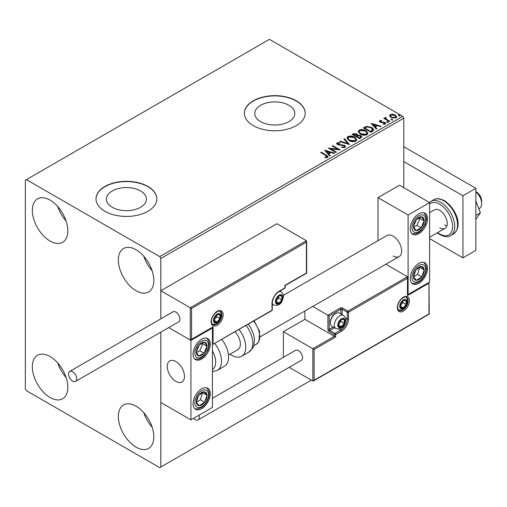 <?xml version="1.0" encoding="UTF-8"?>
<svg xmlns="http://www.w3.org/2000/svg" width="507" height="507" viewBox="0 0 507 507"><rect width="100%" height="100%" fill="white"/><g stroke="black" fill="none" stroke-linecap="round" stroke-linejoin="round"><path stroke-width="0.76" d="M288.939 105.291A20.007 11.553 0 0 0 267.132 102.788A20.007 11.553 0 0 0 254.78 113.46A20.007 11.553 0 0 0 260.636 121.629A20.007 11.553 0 0 0 282.443 124.133A20.007 11.553 0 0 0 294.795 113.46A20.007 11.553 0 0 0 288.939 105.291M140.566 190.955A20.007 11.553 0 0 0 118.758 188.446A20.007 11.553 0 0 0 106.407 199.124A20.007 11.553 0 0 0 112.269 207.293A20.007 11.553 0 0 0 134.07 209.797A20.007 11.553 0 0 0 146.428 199.124A20.007 11.553 0 0 0 140.566 190.955M147.917 186.456A30.407 17.555 0 0 0 114.778 182.653A30.407 17.555 0 0 0 96.007 198.871A30.407 17.555 0 0 0 104.911 211.286A30.407 17.555 0 0 0 138.056 215.095A30.407 17.555 0 0 0 156.828 198.871A30.407 17.555 0 0 0 147.917 186.456M156.828 198.998A30.407 17.555 0 0 0 147.917 186.709A30.407 17.555 0 0 0 114.88 182.875A30.407 17.555 0 0 0 96.007 198.998M296.291 100.798A30.407 17.555 0 0 0 263.152 96.989A30.407 17.555 0 0 0 244.38 113.213A30.407 17.555 0 0 0 253.285 125.628A30.407 17.555 0 0 0 286.423 129.431A30.407 17.555 0 0 0 305.201 113.213A30.407 17.555 0 0 0 296.291 100.798M305.195 113.334A30.407 17.555 0 0 0 296.291 101.045A30.407 17.555 0 0 0 263.247 97.217A30.407 17.555 0 0 0 244.38 113.334M136.091 447.174A25.09 14.488 60 0 1 119.703 425.062A25.09 14.488 60 0 1 123.55 404.96A25.09 14.488 60 0 1 136.091 406.202A25.09 14.488 60 0 1 152.48 428.314A25.09 14.488 60 0 1 148.633 448.416A25.09 14.488 60 0 1 136.091 447.174M152.1 427.103A25.09 14.488 60 0 1 143.735 412.616M50.079 241.085A25.09 14.488 60 0 1 33.69 218.973A25.09 14.488 60 0 1 37.537 198.871A25.09 14.488 60 0 1 50.079 200.113A25.09 14.488 60 0 1 66.468 222.224A25.09 14.488 60 0 1 62.621 242.327A25.09 14.488 60 0 1 50.079 241.085M66.087 221.014A25.09 14.488 60 0 1 57.722 206.526M136.091 290.745A25.09 14.488 60 0 1 119.703 268.634A25.09 14.488 60 0 1 123.55 248.531A25.09 14.488 60 0 1 136.091 249.774A25.09 14.488 60 0 1 152.48 271.885A25.09 14.488 60 0 1 148.633 291.988A25.09 14.488 60 0 1 136.091 290.745M152.1 270.675A25.09 14.488 60 0 1 143.735 256.187M50.079 397.513A25.09 14.488 60 0 1 33.69 375.408A25.09 14.488 60 0 1 37.537 355.299A25.09 14.488 60 0 1 50.079 356.541A25.09 14.488 60 0 1 66.468 378.653A25.09 14.488 60 0 1 62.621 398.756A25.09 14.488 60 0 1 50.079 397.513M66.087 377.442A25.09 14.488 60 0 1 57.722 362.955M403.806 187.698L403.806 118.175L160.82 258.462L159.743 256.599L402.735 116.312L269.413 39.343L25.35 180.251L25.35 388.825L26.427 390.688L159.743 467.657L160.82 467.036L160.82 332.18L160.82 402.476L190.924 419.859L212.427 407.444L212.427 327.991L212.053 327.769M191.57 308.497L191.57 339.284L213.073 326.869L213.073 344.253L271.993 310.233L271.993 303.528A10.032 5.792 -60 0 1 279.091 291.24L284.896 287.887L284.896 285.403L306.399 272.988L306.399 242.2L191.57 308.497L160.82 290.745L160.82 318.833L160.82 258.462M160.82 467.036L311.342 380.13M389.61 116.002L390.257 114.569L392.722 114.195L395.245 115L396.683 116.825L395.954 117.858L390.998 117.447L389.541 115.609M385.865 117.89L386.226 119.05L389.87 121.255L389.294 121.591L383.793 118.416L384.369 118.08L385.181 118.549L385.282 117.447L385.909 117.301L386.22 117.795L385.738 118.492M384.965 117.941L385.282 117.447L385.282 117.941L385.909 117.795L385.909 117.301M379.686 120.679L381.587 120.482L381.72 120.951L380.396 121.046L380.58 121.794L384.908 122.402L385.707 123.416L385.276 124.025L383.336 124.278L383.159 123.797L384.781 123.315L384.781 123.816L384.534 124.164L384.357 122.751L380.028 122.143L379.293 121.236L379.686 120.679L379.686 121.173L380.675 120.951M380.396 121.046L380.58 122.295L381.213 122.498L381.213 122.003M372.613 131.224L370.864 132.232L363.335 127.884L366.542 126.351L371.827 127.441L373.843 129.773L372.613 131.224M359.672 138.696L352.143 134.349L353.208 133.734L356.808 133.81L357.701 135.141L360.813 135.565L361.871 136.903L359.672 138.696M357.727 134.944L357.701 135.635L360.813 136.06L360.813 135.565M349.538 144.546L339.601 141.592L340.229 141.225L347.77 143.468L343.892 139.114L344.526 138.747L349.538 144.546M336.42 152.119L335.837 152.455L328.314 148.107L337.687 149.178L332.072 145.934L332.655 145.604L340.178 149.945L330.817 148.887L336.42 152.119M325.697 155.402L320.69 152.506L321.267 152.176L326.35 155.11L328.124 156.733L327.611 157.424L325.323 157.747L325.038 157.24L327.085 156.6L327.085 157.094L326.831 157.481L325.697 155.402M159.743 256.599L26.427 179.63M324.645 150.224L334.683 153.12L334.05 153.488L330.862 152.537L328.751 153.76L330.387 155.598L329.759 155.96L324.645 150.224M337.852 143.272L338.049 144.254L344.513 145.319L345.508 146.624L344.956 147.41L341.623 147.436L341.712 146.948L344.145 146.986L344.532 146.428L343.923 145.642L337.497 144.609L336.61 143.519L337.085 142.822L339.817 142.714L339.823 143.247L337.852 143.272L337.656 143.918M348.993 140.553L346.927 137.999L347.865 136.598C350.318 135.718 352.612 135.914 354.748 137.188L356.776 139.748L355.819 141.136C353.385 141.998 351.11 141.802 348.993 140.553M360.185 134.089L358.119 131.535L359.057 130.134C361.51 129.253 363.804 129.45 365.94 130.724L367.974 133.29L367.011 134.678C364.577 135.54 362.302 135.344 360.185 134.089M371.156 123.372L381.188 126.268L380.561 126.636L377.373 125.685L375.256 126.908L376.897 128.746L376.27 129.114L371.156 123.372M386.93 122.345L386.784 121.705L387.893 121.788L388.039 122.428L386.93 122.345L386.784 121.705L386.784 122.2L387.893 122.282L387.893 121.788L388.039 122.428M391.366 119.779L391.22 119.139L392.336 119.221L392.475 119.861L391.366 119.779L391.22 119.139L391.22 119.639L392.336 119.722L392.336 119.221L392.475 119.861M398.603 115.602L398.458 114.962L399.567 115.045L399.712 115.685L398.603 115.602L398.458 114.962L398.458 115.457L399.567 115.539L399.567 115.045L399.712 115.685M402.735 116.312L403.806 118.175M321.121 152.759L321.267 152.176M321.267 152.67L328.073 156.974M325.038 157.74L326.343 157.639L326.343 157.138M326.343 157.639L326.831 157.481M325.145 150.788L334.113 153.45M330.095 155.769L328.751 153.76M326.508 151.244L328.225 153.665L329.848 152.734L329.848 152.239L326.508 151.244L328.225 153.171L329.848 152.239M328.225 153.665L328.225 153.171M329.214 148.633L337.687 149.673L337.687 149.178M332.503 146.181L332.655 145.604M332.655 146.098L339.291 149.926M335.989 152.366L330.817 149.381L330.817 148.887M344.145 146.986L344.145 147.486L341.712 147.442L341.712 146.948M344.145 147.486L344.475 146.669M336.661 143.766L337.085 142.822M337.085 143.316L339.817 143.215L339.817 142.714M337.852 143.766L338.049 144.254M338.049 144.755L339.367 145.116L339.367 144.615M339.367 145.116L340.831 145.135L340.831 144.634M340.831 145.135L344.513 145.813L344.513 145.319M344.513 145.813L345.47 146.859M340.172 141.757L340.229 141.225M340.229 141.726L347.77 143.963L347.77 143.468M344.183 139.438L344.526 138.747M344.526 139.248L349.139 144.425M346.953 138.253L347.865 136.598M347.865 137.093C350.318 136.212 352.612 136.408 354.748 137.682L354.748 137.188M354.748 137.682L356.757 139.995M347.941 138.43L349.57 140.712L355.027 141.2L355.813 139.526L354.165 137.524L348.664 137.029L347.916 138.164L349.57 140.217L355.027 140.705L355.813 139.526M355.027 141.2L355.027 140.705M349.57 140.712L349.57 140.217M352.574 134.596L353.208 134.228L356.808 134.304L356.808 133.81M356.808 134.304L357.701 135.635M360.813 136.06L361.833 137.137M356.681 136.301L356.681 136.795L359.476 138.411L360.889 137.232L360.236 135.901L357.98 135.648L356.681 136.301L359.476 137.91L360.889 136.738M353.493 134.456L353.493 134.957L355.908 136.351L356.89 135.451L356.244 134.152L353.493 134.456L355.908 135.851L356.89 134.957M356.206 136.18L356.206 135.68M355.908 136.351L355.908 135.851M360.141 138.031L360.141 137.53M359.476 138.411L359.476 137.91M358.145 131.788L359.057 130.134M359.057 130.635C361.51 129.748 363.804 129.944 365.94 131.224L365.94 130.724M365.94 131.224L367.949 133.531M359.133 131.966L360.762 134.247L366.219 134.742L367.005 133.062L365.357 131.06L359.856 130.565L359.108 131.7L360.762 133.753L366.219 134.241L367.005 133.062M366.219 134.742L366.219 134.241M360.762 134.247L360.762 133.753M363.766 128.132L366.542 126.845L366.542 126.351M366.542 126.845L371.827 127.935L371.827 127.441M371.827 127.935L373.811 130.026M372.651 130.584L371.244 127.77L366.948 126.94L364.691 127.998L364.691 128.493L370.674 131.947L372.651 130.584L372.778 129.817M364.691 127.998L370.674 131.452L372.816 129.57L372.816 130.065M370.674 131.947L370.674 131.452M371.65 123.936L380.618 126.598M376.606 128.917L375.256 126.908M373.013 124.392L374.736 126.82L376.352 125.882L376.352 125.387L373.013 124.392L374.736 126.319L376.352 125.387M374.736 126.82L374.736 126.319M381.587 120.939L381.587 120.482M380.396 121.541L380.58 122.295L380.396 121.541M381.213 122.498L383.869 122.517L383.869 122.022M383.869 122.517L384.908 122.897L384.908 122.402M384.908 122.897L385.65 123.651M383.919 124.323L384.534 124.164M379.344 121.496L379.686 121.173M387.893 122.282L388.039 122.922M384.224 118.663L384.369 118.08M384.369 118.581L385.181 119.044L385.181 118.549M385.865 118.385L386.226 119.05M386.226 119.544L389.439 121.503M392.336 119.722L392.475 120.362M389.566 115.856L390.257 114.569M390.257 115.07L392.722 114.69L392.722 114.195M392.722 114.69L395.245 115.495L395.245 115M395.245 115.495L396.658 117.073M390.485 115.951L391.581 117.618L395.276 117.966L395.752 116.952M394.668 115.336L390.935 114.962L390.441 115.691L391.581 117.117L395.276 117.466L395.79 116.705L394.668 115.336M395.276 117.966L395.276 117.466M391.581 117.618L391.581 117.117M399.567 115.539L399.712 116.185M393.058 255.984A12.162 7.022 -120 0 0 399.136 256.586A12.162 7.022 -120 0 0 401.005 246.839A12.162 7.022 -120 0 0 393.058 236.116A12.162 7.022 -120 0 0 386.974 235.514L283.381 295.328M418.858 283.299A12.162 7.022 -60 0 1 412.78 283.901A12.162 7.022 -60 0 1 410.911 274.154A12.162 7.022 -60 0 1 418.858 263.431A12.162 7.022 -60 0 1 424.942 262.829A12.162 7.022 -60 0 1 426.805 272.576A12.162 7.022 -60 0 1 418.858 283.299M418.858 213.77A12.162 7.022 120 0 0 410.911 224.493A12.162 7.022 120 0 0 412.78 234.24A12.162 7.022 120 0 0 418.858 233.638A12.162 7.022 120 0 0 426.805 222.915A12.162 7.022 120 0 0 424.942 213.168A12.162 7.022 120 0 0 418.858 213.77M408.11 215.012L429.613 202.597L429.613 282.057L408.11 294.472L408.11 215.012L378.007 197.635L378.007 240.698M429.613 202.597L399.51 185.22L378.007 197.635M408.11 294.472L407.729 294.25M175.872 381.372A12.162 7.022 60 0 1 167.925 370.655A12.162 7.022 60 0 1 169.788 360.908A12.162 7.022 60 0 1 175.872 361.51A12.162 7.022 60 0 1 183.819 372.227A12.162 7.022 60 0 1 181.956 381.974A12.162 7.022 60 0 1 175.872 381.372M201.678 339.164A12.162 7.022 -60 0 1 207.756 338.562A12.162 7.022 -60 0 1 209.625 348.309A12.162 7.022 -60 0 1 201.678 359.026A12.162 7.022 -60 0 1 195.594 359.628A12.162 7.022 -60 0 1 193.731 349.881A12.162 7.022 -60 0 1 201.678 339.164M201.678 408.686A12.162 7.022 120 0 0 209.625 397.97A12.162 7.022 120 0 0 207.756 388.216A12.162 7.022 120 0 0 201.678 388.825A12.162 7.022 120 0 0 193.731 399.541A12.162 7.022 120 0 0 195.594 409.288A12.162 7.022 120 0 0 201.678 408.686M190.924 419.859L190.924 340.406L212.427 327.991M190.924 340.406L168.749 327.598L190.283 340.032L190.283 307.749L306.399 240.711L276.936 223.701L160.82 290.745M475.845 191.551L476.276 191.798A7.605 4.392 60 0 1 481.574 200.012A7.605 4.392 60 0 1 481.65 201.108L481.65 203.592A10.641 6.147 -120 0 0 481.542 202.052A10.641 6.147 -120 0 0 475.845 191.779M184.352 374.648A12.162 7.022 -120 0 0 178.477 363.475A12.162 7.022 -120 0 0 169.788 360.908A12.162 7.022 -120 0 0 167.399 368.234A12.162 7.022 -120 0 0 173.274 379.407A12.162 7.022 -120 0 0 181.956 381.974A12.162 7.022 -120 0 0 184.352 374.648M478.862 208.802L479.445 208.466A10.641 6.147 -120 0 0 481.65 203.592M306.399 242.2L306.399 240.711M191.57 339.284L190.283 340.032M213.073 326.869L190.924 339.969M213.073 344.253L271.803 310.652A0.913 0.913 0 0 0 272.259 309.866A0.913 0.526 180 0 1 271.993 310.233A0.913 0.526 60 0 1 271.803 310.652M304.891 311L304.891 319.302L334.354 336.306L312.851 348.721L314.137 349.469L314.137 380.256L312.851 381.004L312.851 348.721L283.388 331.711L283.388 357.321M304.891 319.302L283.388 331.711M312.851 381.004L289.167 367.328M314.137 380.256L428.966 313.96L428.966 283.172L407.463 295.587L407.463 276.714L385.865 264.248M407.463 278.204L348.543 312.223L348.543 318.928A10.032 5.792 -60 0 1 341.445 331.217L335.64 334.569L335.64 337.054L334.354 336.306L334.354 334.569L329.189 331.591A1.825 1.052 -120 0 1 327.902 329.354L327.902 315.202L312.756 306.456M428.966 283.172L429.233 314.118L313.497 380.934M407.463 295.587L407.729 277.304M345.501 317.914L347.257 318.928L347.257 312.223A0.913 0.526 0 0 0 348.543 312.223A0.913 0.526 -120 0 0 347.897 311.108L342.738 308.123A1.825 1.052 0 0 0 340.159 308.123L327.902 315.202L329.189 315.95L329.189 329.354L333.2 327.04M338.226 324.886A4.563 2.636 120 0 0 338.657 326.495A4.563 2.636 120 0 0 341.445 326.749A4.563 2.636 120 0 0 344.24 323.276A4.563 2.636 120 0 0 344.24 319.549A4.563 2.636 120 0 0 341.445 319.296A4.563 2.636 120 0 0 338.657 322.775A4.563 2.636 120 0 0 338.226 324.886M338.511 324.556L338.657 326.495L341.445 326.749L344.24 323.276L344.24 319.549L341.445 319.296L338.657 322.775L338.511 324.556M330.355 322.826A7.605 4.392 120 0 0 331.927 326.305L335.926 328.612A7.605 4.392 -60 0 1 334.354 325.133A7.605 4.392 -60 0 1 337.668 317.483A7.605 4.392 -60 0 1 343.531 315.449L339.532 313.136A7.605 4.392 120 0 0 335.729 313.516A7.605 4.392 120 0 0 330.355 322.826L330.355 321.983A6.566 3.79 -60 0 1 335 313.934L335.729 313.516M338.511 324.524L341.015 321.413L341.015 319.721M338.524 325.057L341.445 326.749M341.015 321.413L344.24 323.276M342.301 318.428L344.24 319.549M275.865 301.297A4.563 2.636 120 0 0 276.296 302.907A4.563 2.636 120 0 0 279.091 303.161A4.563 2.636 120 0 0 281.879 299.681A4.563 2.636 120 0 0 281.879 295.961A4.563 2.636 120 0 0 279.091 295.708A4.563 2.636 120 0 0 276.296 299.187A4.563 2.636 120 0 0 275.865 301.297M276.15 300.962L276.296 302.907L279.091 303.161L281.879 299.681L281.879 295.961L279.091 295.708L276.296 299.187L276.15 300.962M276.15 300.936L278.66 297.824L278.66 296.132M276.163 301.469L279.091 303.161M278.66 297.824L281.879 299.681M279.94 294.84L281.879 295.961M213.935 320.164A4.563 2.636 120 0 0 214.366 321.78A4.563 2.636 120 0 0 217.161 322.027A4.563 2.636 120 0 0 219.956 318.554A4.563 2.636 120 0 0 219.956 314.828A4.563 2.636 120 0 0 217.161 314.581A4.563 2.636 120 0 0 214.366 318.054A4.563 2.636 120 0 0 213.935 320.164M214.22 319.835L214.366 321.78L217.161 322.027L219.956 318.554L219.956 314.828L217.161 314.581L214.366 318.054L214.22 319.835L216.73 316.691L216.73 315.005M214.233 320.342L217.161 322.027M216.73 316.691L219.956 318.554M218.01 313.706L219.956 314.828M400.15 306.013A4.563 2.636 120 0 0 400.587 307.629A4.563 2.636 120 0 0 403.376 307.876A4.563 2.636 120 0 0 406.17 304.403A4.563 2.636 120 0 0 406.17 300.676A4.563 2.636 120 0 0 403.376 300.429A4.563 2.636 120 0 0 400.587 303.902A4.563 2.636 120 0 0 400.15 306.013M400.441 305.683L400.587 307.629L403.376 307.876L406.17 304.403L406.17 300.676L403.376 300.429L400.587 303.902L400.441 305.683M400.441 305.658L402.945 302.54L402.945 300.854M400.454 306.19L403.376 307.876M402.945 302.54L406.17 304.403M404.231 299.555L406.17 300.676M423.358 224.5A7.605 4.392 120 0 0 424.226 220.944A7.605 4.392 120 0 0 421.799 216.812A7.605 4.392 120 0 0 416.431 219.569A7.605 4.392 120 0 0 413.49 226.464A7.605 4.392 120 0 0 415.917 230.596A7.605 4.392 120 0 0 421.285 227.839A7.605 4.392 120 0 0 423.358 224.5M422.616 224.309L424.226 220.944L421.799 216.812L416.431 219.569L413.49 226.464L415.917 230.596L421.285 227.839L422.616 224.309M413.769 227.009L416.988 225.362L419.929 218.466L419.549 217.82M416.988 225.362L421.285 227.839M419.929 218.466L424.226 220.944M206.178 349.893A7.605 4.392 120 0 0 207.046 346.338A7.605 4.392 120 0 0 204.619 342.2A7.605 4.392 120 0 0 199.251 344.956A7.605 4.392 120 0 0 196.31 351.852A7.605 4.392 120 0 0 198.738 355.99A7.605 4.392 120 0 0 204.106 353.233A7.605 4.392 120 0 0 206.178 349.893M205.43 349.703L207.046 346.338L204.619 342.2L199.251 344.956L196.31 351.852L198.738 355.99L204.106 353.233L205.43 349.703M196.589 352.403L199.802 350.749L202.743 343.854L202.363 343.207M199.802 350.749L204.106 353.233M202.743 343.854L207.046 346.338M197.179 404.744A7.605 4.392 120 0 0 199.251 405.695A7.605 4.392 120 0 0 204.619 402.254A7.605 4.392 120 0 0 207.046 395.314A7.605 4.392 120 0 0 204.106 391.816A7.605 4.392 120 0 0 198.738 395.257A7.605 4.392 120 0 0 196.31 402.197A7.605 4.392 120 0 0 197.179 404.744M197.635 403.864L199.251 405.695L204.619 402.254L207.046 395.314L204.106 391.816L198.738 395.257L196.31 402.197L197.635 403.864M196.38 402.292L200.316 399.769L202.591 392.652M200.316 399.769L204.619 402.254M202.743 392.83L207.046 395.314M414.358 279.357A7.605 4.392 120 0 0 416.431 280.301A7.605 4.392 120 0 0 421.799 276.866A7.605 4.392 120 0 0 424.226 269.92A7.605 4.392 120 0 0 421.285 266.422A7.605 4.392 120 0 0 415.917 269.863A7.605 4.392 120 0 0 413.49 276.803A7.605 4.392 120 0 0 414.358 279.357M414.821 278.47L416.431 280.301L421.799 276.866L424.226 269.92L421.285 266.422L415.917 269.863L413.49 276.803L414.821 278.47M413.566 276.904L417.502 274.382L419.777 267.259M417.502 274.382L421.799 276.866M419.929 267.442L424.226 269.92M212.427 369.641A16.725 9.658 -120 0 0 212.427 350.895M214.816 343.556A19.767 11.414 60 0 1 217.433 370.268L224.462 366.212A19.767 11.414 -120 0 0 221.844 339.5M235.058 331.87A12.162 7.022 60 0 1 239.577 347.859A12.162 7.022 60 0 1 237.865 349.697L228.454 355.128M239.044 329.569A19.767 11.414 60 0 1 244.45 353.297A19.767 11.414 60 0 1 241.668 356.282A19.767 11.414 60 0 1 230.07 354.197M72.659 381.125A5.78 3.334 -120 0 0 75.549 381.41A5.78 3.334 -120 0 0 76.43 376.777A5.78 3.334 -120 0 0 72.659 371.688A5.78 3.334 -120 0 0 69.77 371.403A5.78 3.334 -120 0 0 68.882 376.029A5.78 3.334 -120 0 0 72.659 381.125M75.549 381.41L178.762 321.818A5.78 3.334 -120 0 0 179.649 317.186A5.78 3.334 -120 0 0 175.872 312.097A5.78 3.334 -120 0 0 172.982 311.811L69.77 371.403M193.617 418.307A5.78 3.334 -120 0 0 198.117 419.897A5.78 3.334 -120 0 0 199.314 417.255A5.78 3.334 -120 0 0 198.985 415.208M198.117 419.897L301.329 360.306A5.78 3.334 -120 0 0 302.527 357.663A5.78 3.334 -120 0 0 300.005 351.845A5.78 3.334 -120 0 0 295.556 350.299L212.427 398.293M475.845 201.019L480.421 212.813L475.845 215.456M480.421 212.813L475.845 219.322M403.806 146.732L475.845 188.319L475.845 250.395L462.942 257.848L429.613 238.601M403.806 161.632L462.942 195.772L462.942 257.848M475.845 188.319L462.942 195.772M429.613 212.655L434.398 209.892A10.641 6.147 60 0 1 439.721 210.418A10.641 6.147 60 0 1 446.673 219.797A10.641 6.147 60 0 1 445.038 228.327A10.641 6.147 60 0 1 439.721 227.801M446.901 225.843A10.641 6.147 60 0 1 444.664 224.943M326.35 155.605L326.35 155.11M353.208 134.228L353.208 133.734M364.476 127.726L364.476 127.225M371.295 131.586L371.295 131.091M382.36 122.491L382.36 121.997M388.026 120.685L388.026 120.191M211.14 321.78A8.518 4.918 -60 0 1 217.161 311.355A8.518 4.918 -60 0 1 223.181 314.828A8.518 4.918 -60 0 1 217.161 325.26A8.518 4.918 -60 0 1 211.14 321.78M221.889 314.828A7.605 4.392 120 0 0 220.317 311.349C220.089 310.233 218.295 310.918 214.936 313.402C212.687 315.905 211.514 318.58 211.406 321.406C211.793 323.662 212.224 324.695 212.712 324.518A7.605 4.392 120 0 0 218.574 322.477A7.605 4.392 120 0 0 221.889 314.828M279.091 291.24A0.913 0.526 -120 0 1 278.901 291.658C274.889 294.453 272.677 298.287 272.259 303.161A0.913 0.526 180 0 1 271.993 303.528L271.993 309.492M285.162 287.513A0.913 0.526 180 0 1 284.896 287.887A0.913 0.526 -120 0 1 284.706 288.306A0.913 0.913 0 0 0 285.162 287.513L285.162 285.561L306.665 273.146L306.665 241.3M409.396 300.676A8.518 4.918 -60 0 1 403.376 311.108A8.518 4.918 -60 0 1 397.355 307.629A8.518 4.918 -60 0 1 403.376 297.203A8.518 4.918 -60 0 1 409.396 300.676M398.933 310.366A7.605 4.392 120 0 0 404.789 308.326A7.605 4.392 120 0 0 408.11 300.676A7.605 4.392 120 0 0 406.532 297.197C406.303 296.082 404.51 296.766 401.151 299.25C398.908 301.754 397.729 304.428 397.627 307.255C398.008 309.504 398.445 310.538 398.933 310.366M340.805 313.871L340.805 309.245A0.913 0.526 180 0 1 342.092 309.245L347.257 312.223A0.913 0.526 -60 0 1 347.897 311.108L407.463 276.714M335.64 337.054L314.137 349.469M342.738 308.123A0.913 0.526 120 0 0 342.092 309.245L342.092 314.619M339.05 329.087L340.805 330.101A9.126 5.266 120 0 0 347.257 318.928A0.913 0.526 0 0 0 348.543 318.928M334.493 327.788L329.835 330.475L335 333.454L340.805 330.101A0.913 0.526 60 0 1 341.445 331.217M340.159 308.123A0.913 0.526 60 0 1 340.805 309.245L329.189 315.95M334.354 334.569A0.913 0.526 0 0 0 335.64 334.569A0.913 0.526 60 0 0 335 333.454A0.913 0.526 120 0 0 334.354 334.569M329.189 331.591A0.913 0.526 -60 0 1 329.835 330.475A0.913 0.526 60 0 1 329.189 329.354A0.913 0.526 0 0 1 327.902 329.354M337.795 325.133A5.171 2.985 120 0 0 341.445 327.243A5.171 2.985 120 0 0 345.102 320.912A5.171 2.985 120 0 0 341.445 318.802A5.171 2.985 120 0 0 337.795 325.133M275.434 301.545A5.171 2.985 120 0 0 279.091 303.655A5.171 2.985 120 0 0 282.748 297.324A5.171 2.985 120 0 0 279.091 295.213A5.171 2.985 120 0 0 275.434 301.545M272.259 304.27L273.565 305.024A7.605 4.392 -60 0 1 272.259 303.325M279.04 291.576A7.605 4.392 -60 0 1 281.17 291.855L279.864 291.1M213.504 320.418A5.171 2.985 120 0 0 217.161 322.528A5.171 2.985 120 0 0 220.818 316.197A5.171 2.985 120 0 0 217.161 314.087A5.171 2.985 120 0 0 213.504 320.418M399.725 306.266A5.171 2.985 120 0 0 403.376 308.376A5.171 2.985 120 0 0 407.032 302.045A5.171 2.985 120 0 0 403.376 299.935A5.171 2.985 120 0 0 399.725 306.266M424.619 224.721A9.734 5.621 120 0 0 422.623 214.879A9.734 5.621 120 0 0 413.097 222.687A9.734 5.621 120 0 0 415.1 232.529A9.734 5.621 120 0 0 424.619 224.721M207.439 350.115A9.734 5.621 120 0 0 205.443 340.267A9.734 5.621 120 0 0 195.917 348.075A9.734 5.621 120 0 0 197.914 357.917A9.734 5.621 120 0 0 207.439 350.115M195.917 406.424A9.734 5.621 120 0 0 205.443 403.23A9.734 5.621 120 0 0 207.439 391.081A9.734 5.621 120 0 0 197.914 394.275A9.734 5.621 120 0 0 195.917 406.424M413.097 281.036A9.734 5.621 120 0 0 422.623 277.842A9.734 5.621 120 0 0 424.619 265.693A9.734 5.621 120 0 0 415.1 268.887A9.734 5.621 120 0 0 413.097 281.036M248.253 324.246L250.87 328.029L253.62 334.392L254.501 339.113L253.963 345.223L252.961 347.726L248.69 352.226A19.767 11.414 -120 0 0 251.478 349.241A19.767 11.414 -120 0 0 246.072 325.507M254.14 320.849L259.616 331.572L259.001 341.433L256.269 344.335A16.725 9.658 -120 0 0 258.627 341.813A16.725 9.658 -120 0 0 253.601 321.165M433.707 199.758C436.153 198.06 439.702 198.364 444.347 200.664C454.494 207.11 464.197 225.412 453.473 233.993A19.767 11.414 -120 0 0 456.503 218.156A19.767 11.414 -120 0 0 443.587 200.734A19.767 11.414 -120 0 0 433.707 199.758L430.912 201.374A19.767 11.414 60 0 1 440.792 202.35A19.767 11.414 60 0 1 453.708 219.772A19.767 11.414 60 0 1 450.679 235.609C448.144 237.301 444.595 237.003 440.032 234.703L437.288 232.802M437.63 232.605A18.246 10.533 -120 0 0 439.721 234.006A18.246 10.533 -120 0 0 452.618 226.559A18.246 10.533 -120 0 0 439.721 204.213A18.246 10.533 -120 0 0 429.613 204.017M344.532 146.428L344.532 146.922M347.916 138.164L347.916 138.658M359.108 131.7L359.108 132.2M380.212 121.312L380.212 121.813M395.79 116.705L395.79 117.206M390.441 115.691L390.441 116.185M260.161 336.825L399.136 256.586M445.038 228.327L429.613 237.238M278.901 291.658L284.706 288.306M272.259 309.866L272.259 303.161M335.926 328.612C343.733 330.291 344.956 323.935 345.818 319.917C346.186 318.802 345.425 317.312 343.531 315.449M273.565 305.024C281.372 306.697 282.602 300.347 283.457 296.329C283.825 295.213 283.064 293.724 281.17 291.855M212.313 324.207L215.152 324.277L216.8 323.555L220.12 320.044L221.527 315.202L221.293 313.459L219.848 311.152M398.527 310.056L401.373 310.126L403.021 309.403L406.335 305.892L407.748 301.05L407.514 299.307L406.063 297.001M412.039 233.695L416.025 233.752L419.023 232.345L421.412 230.336L425.139 224.683L426.431 219.512L426.146 216.223L424.106 212.801M194.859 359.083L198.845 359.146L201.843 357.739L204.232 355.724L207.952 350.077L209.245 344.906L208.96 341.61L206.919 338.194M194.859 408.743L197.622 409.035L201.811 407.419L204.327 405.283L206.907 401.823L208.675 397.729L209.252 394.497L209.023 391.512L206.919 387.855M412.039 283.356L414.802 283.647L418.991 282.031L421.507 279.896L424.093 276.435L425.855 272.341L426.431 269.103L426.203 266.118L424.106 262.461M217.433 370.268L212.427 371.713M248.69 352.226L241.668 356.282M256.269 344.335L253.792 345.768M453.473 233.993L450.679 235.609M429.423 202.489L430.912 201.374"/></g></svg>
